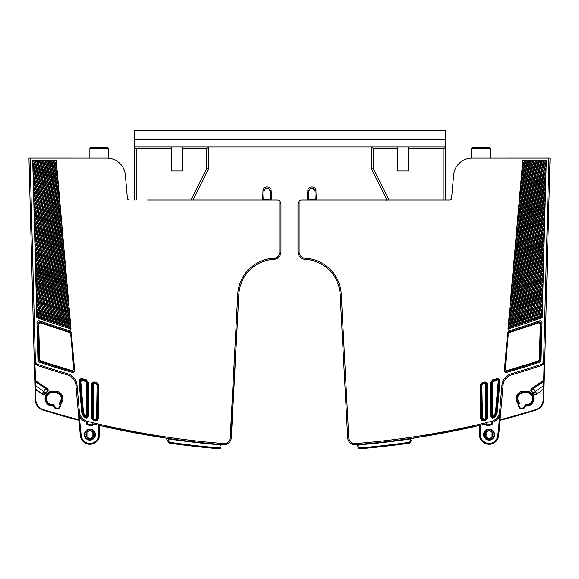 <?xml version="1.0" encoding="UTF-8"?>
<svg xmlns="http://www.w3.org/2000/svg" width="579" height="579" viewBox="0 0 579 579"><rect width="100%" height="100%" fill="white"/><g stroke="black" fill="none" stroke-linecap="round" stroke-linejoin="round"><path stroke-width="0.87" d="M443.832 199.987L443.832 148.745L445.685 146.892L408.622 146.892L408.622 170.979L397.505 170.979L397.505 146.892L371.559 146.892L373.412 148.745L373.412 168.692L371.559 169.126L371.559 146.892L182.537 146.892L182.537 170.979L171.413 170.979L171.413 148.745L136.203 148.745L136.203 199.987M371.559 148.745L371.761 169.082M386.989 199.987L371.559 169.126M397.505 148.745L373.412 148.745M443.832 148.745L408.622 148.745M445.685 139.474L445.685 130.21L134.35 130.21L134.35 139.474L445.685 139.474L445.685 199.987M134.35 199.987L134.35 146.892L136.203 148.745M206.623 148.745L208.476 146.892L208.476 169.126L206.623 168.692L206.623 148.745L182.537 148.745M171.413 148.745L171.413 146.892L134.35 146.892L134.35 139.474M208.281 169.082L193.053 199.987M408.622 146.892L397.505 146.892M182.537 146.892L171.413 146.892M89.875 158.103L89.875 148.333L108.411 148.333L108.411 158.161M108.411 148.333L107.708 147.631L90.577 147.631L107.708 147.631M89.875 148.333L90.577 147.631M471.632 158.11L471.632 148.333L490.16 148.333L490.16 158.103L544.115 158.103L472.109 158.103L548.935 158.096L543.638 360.522A4.451 4.451 -90 0 1 540.598 364.625A788.337 788.337 -90 0 1 511.38 373.773A13.158 13.158 90.1 0 0 501.957 385.252L499.634 411.749A10.936 10.936 -90 0 1 491.39 421.403A829.106 829.106 -89.9 0 1 355.557 443.536A6.304 6.304 -90 0 1 348.768 437.586L341.263 294.349A38.178 38.178 90 0 0 305.104 258.227A6.304 6.304 -90 0 1 299.133 251.93L299.133 201.043L298.019 203.692L299.133 201.043A3.706 3.706 -90 0 1 301.724 199.987L449.76 199.987A1.853 1.853 90 0 0 451.613 198.293L453.646 175.017A18.535 18.535 -90 0 1 461.101 161.729A18.535 18.535 -90 0 1 461.21 161.642A18.535 18.535 90 0 0 453.646 175.017A18.535 18.535 -90 0 1 472.109 158.103C468.375 158.103 464.951 159.138 461.839 161.208L461.21 161.642L461.839 161.208C464.951 159.138 468.375 158.103 472.109 158.103M490.16 148.333L489.458 147.631L472.334 147.631L489.458 147.631M471.632 148.333L472.334 147.631M193.357 199.987L193.914 199.987L193.357 199.987M230.044 441.459L230.095 441.386A7.411 7.411 -90 0 0 230.978 439.577L238.852 294.407L237.737 294.349A38.178 38.178 -90 0 1 273.896 258.227A6.304 6.304 89.9 0 0 279.867 251.93L279.867 201.043A3.706 3.706 90 0 0 277.276 199.987L147.551 199.987M117.161 161.208C114.049 159.138 110.625 158.103 106.891 158.103L106.891 158.103A18.535 18.535 90 0 1 125.353 175.017L127.387 198.293A1.853 1.853 -90 0 0 129.24 199.987A1.853 1.853 -90 0 1 127.387 198.293L125.353 175.017A18.535 18.535 90 0 0 117.899 161.729A18.535 18.535 90 0 0 117.79 161.642L117.161 161.208L117.79 161.642M237.737 294.349L230.232 437.586A6.304 6.304 89.9 0 1 223.443 443.536A829.106 829.106 88.5 0 1 87.61 421.403A10.936 10.936 90.1 0 1 79.366 411.749L77.043 385.252A13.158 13.158 -89.8 0 0 67.62 373.773A788.337 788.337 102.6 0 1 38.395 364.625A4.451 4.451 90 0 1 35.362 360.522L30.065 158.096L106.883 158.103L34.885 158.103M221.055 446.85L220.751 447.965L219.586 448.79A834.657 834.657 90 0 1 169.444 443.109L219.586 448.79L219.658 447.929L220.751 447.965L220.512 448.421M279.867 251.93L280.981 251.93L280.981 203.692L279.867 201.043L280.981 203.692L280.981 251.93C280.649 256.309 278.311 258.777 273.954 259.334L279.179 256.779A7.411 7.411 -90 0 0 280.374 254.876L280.981 251.93A7.411 7.411 89.9 0 1 273.954 259.334A37.063 37.063 -90 0 0 238.852 294.407A37.063 37.063 90 0 1 240.039 286.829L242.398 280.41A37.063 37.063 90 0 1 259.949 262.873L266.369 260.521A37.063 37.063 90 0 1 273.954 259.334L273.896 258.227M228.401 443.174L227.243 443.89L228.401 443.174A7.411 7.411 -90 0 0 229.212 442.465M225.318 444.542L223.378 444.643L225.318 444.542A7.411 7.411 -90 0 0 227.243 443.89M100.826 425.731L165.956 438.115M222.047 444.542L220.483 444.846L219.658 447.929A833.796 833.796 -90 0 1 169.567 442.255L169.444 443.109A1.115 1.115 100.7 0 1 168.641 442.566L169.567 442.255L167.628 438.368M230.232 437.586L231.339 437.644L238.852 294.407L231.339 437.644A7.411 7.411 89.9 0 1 223.356 444.643A830.221 830.221 88.5 0 1 92.502 423.756L91.591 425.058A831.705 831.705 88.5 0 1 87.899 424.154L87.335 422.482A12.043 12.043 90.1 0 1 78.252 411.843L78.947 419.768A829.664 829.664 90 0 1 43.273 409.606A10.56 10.56 90 0 1 35.833 399.785L35.572 389.631L35.015 389.645L34.906 385.701L34.805 381.641L34.906 385.701L35.464 385.686L35.362 381.626L34.805 381.641L34.972 387.923M99.096 437.572A9.633 9.633 -91 0 0 99.559 434.786L99.718 425.471L99.559 434.786A9.633 9.633 88.8 0 1 90.259 444.252A9.633 9.633 88.8 0 1 80.322 435.459L81.183 435.386L79.272 415.736M65.369 416.677L77.376 419.934M38.402 407.24L36.781 405.097M40.617 409.013L43.107 410.135A11.117 11.117 90 0 1 35.276 399.807L35.695 402.535L35.283 399.828M57.307 408.998L59.76 407.855L60.65 405.401L59.413 403.751L60.093 405.199L59.203 407.652L57.509 408.441L55.056 407.551L57.509 408.441L57.307 408.998L54.853 408.108L54.093 406.487L52.486 406.053L53.492 406.053A0.738 0.738 -90 0 1 54.158 406.487L54.093 406.487M61.309 399.568L61.121 396.912M52.428 392.714L50.742 392.975M47.102 396.152L46.646 397.628M46.552 398.649L46.646 399.662M47.102 401.131L47.883 402.383M49.027 403.462L50.742 404.308M53.861 404.996L53.196 404.576L53.044 405.43L53.861 404.996L55.056 407.551L53.861 404.996L52.486 404.576C44.865 404.938 44.786 392.403 52.486 392.714L55.454 392.714C61.331 394.292 62.706 397.686 59.572 402.904L59.413 403.751L60.288 403.404L60.563 404.012A7.411 7.411 -90 0 0 55.454 391.23L52.486 391.23A7.411 7.411 -90 0 0 45.075 398.641A7.411 7.411 -90 0 0 52.486 406.053L52.486 405.43C44.916 405.857 43.179 393.858 50.568 392.128A6.789 6.789 90 0 1 52.486 391.853L52.486 392.714M91.069 438.144L92.141 437.586L91.069 438.144M92.879 436.856L92.879 432.383L92.879 436.856M92.141 431.652L91.069 431.094L92.141 431.652M88.768 431.094L87.704 431.652L88.768 431.094A3.706 3.706 90 0 1 89.919 430.914A3.706 3.706 -90 0 0 86.394 435.763A3.706 3.706 -90 0 0 93.624 434.619A3.706 3.706 -90 0 0 89.919 430.914M86.966 432.383L86.966 436.848L86.966 432.383A3.706 3.706 90 0 1 87.704 431.652M87.704 437.586L88.768 438.144L87.704 437.586A3.706 3.706 90 0 1 86.966 436.848M29.507 158.103L28.95 158.103L29.507 158.103M30.065 158.096L28.95 158.103L34.313 362.975L34.87 362.961L35.666 380.902A0.557 0.543 -1.5 0 0 34.798 381.366L34.805 381.641A0.557 0.543 -1.5 0 1 35.674 381.177L35.362 381.626L47.948 390.123L45.929 393.011C45.777 393.981 44.496 394.234 42.086 393.778L35.254 388.994L35.464 385.686L43.693 391.447L41.891 394.053C43.497 394.994 44.938 394.712 46.204 393.206L48.231 390.318L47.956 389.059L34.769 380.229L34.313 362.975L34.805 381.641M39.206 362.157L37.953 360.478L36.962 322.59C37.165 321.15 37.975 320.556 39.401 320.817A746.642 746.642 -161.8 0 0 70.001 330.906L71.318 332.556L74.633 370.444C74.51 371.928 73.736 372.586 72.288 372.42A785.783 785.783 -162.8 0 1 39.206 362.157L40.154 361.455L38.909 359.769L39.64 359.754L38.699 323.951L40.4 322.206L39.401 320.817M39.553 318.653L36.832 317.683A746.555 746.555 -90 0 0 70.146 328.727A746.555 746.555 -90 0 0 71.007 328.995L56.25 160.325L49.063 160.325M39.372 318.588L36.839 317.683L36.795 316.062L70.862 327.345L71.007 328.995M50.026 160.325L56.438 162.46L56.525 163.444L46.248 160.325L56.25 160.325L57.335 172.73L32.822 164.27L32.786 162.981L36.803 316.387M32.793 163.3L57.249 171.739L57.191 171.08L32.786 162.981L32.721 160.325L44.38 160.325M82.392 378.789C80.271 378.521 79.157 379.448 79.048 381.59L81.668 411.546A8.62 8.62 -87.2 0 0 84.947 417.582C86.821 418.537 87.95 417.987 88.348 415.925L88.348 382.422L86.365 379.853A789.177 789.177 93.4 0 1 82.399 378.789L82.182 379.571C80.734 379.419 79.96 380.07 79.859 381.518L79.048 381.59M96.831 382.545A789.177 789.177 91.8 0 1 94.811 382.039C92.835 381.778 91.735 382.639 91.496 384.615L91.496 417.893L93.53 420.477A826.79 826.79 -89.8 0 0 94.985 420.824C96.917 421.063 98.017 420.216 98.271 418.284L98.843 385.173L96.831 382.545L96.635 383.334A789.98 789.98 91.8 0 1 94.609 382.82L94.811 382.039M38.409 313.579L36.738 312.978L36.615 309.15M38.113 309.765L36.615 309.229L36.513 305.408M38.011 306.023L36.52 305.488L36.463 303.309M29.138 165.319L32.735 302.651L29.138 165.319M35.001 389.139L35.276 399.807L34.986 388.596L35.572 389.631L41.891 394.053M33.09 316.264L33.01 313.044M33.032 314.086L33.075 315.577M34.993 388.842L34.972 388.039M77.043 385.252L75.936 385.353A12.043 12.043 -89.8 0 0 67.309 374.837A789.452 789.452 102.6 0 1 38.048 365.682A5.558 5.558 90 0 1 34.248 360.551L35.362 360.522M75.936 385.353L78.252 411.843L79.366 411.749M87.61 421.403L87.335 422.482L86.597 422.272L86.597 423.43L87.335 423.43A0.738 0.738 -90 0 0 87.378 423.676M87.494 423.886A0.738 0.738 -90 0 0 87.899 424.154L87.719 424.87A832.443 832.443 -90 0 0 91.41 425.775A1.484 1.484 -90 0 0 93.248 424.335L92.502 424.335L92.502 423.756L93.248 424.335M91.41 425.775L91.591 425.058A0.738 0.738 -90 0 0 91.728 425.08M166.868 438.252L166.325 438.173M167.353 440.337L166.216 438.368L167.57 438.795A830.648 830.648 90 0 0 220.483 444.846L221.164 444.469M220.092 448.711L219.586 448.79A1.115 1.115 89.7 0 0 220.751 447.965L221.033 446.916M168.641 442.566L166.216 438.368A0.557 0.557 -90 0 0 165.818 438.1M266.369 260.521L259.949 262.873M242.398 280.41L240.039 286.829M222.141 444.549A0.557 0.557 -90 0 0 221.562 444.961M280.981 251.93L280.981 209.251M276.856 258.574A7.411 7.411 -90 0 0 278.702 257.279M95.926 383.45L94.616 383.45M80.322 435.459L78.997 420.354A830.221 830.221 90 0 1 43.107 410.135L53.434 413.254M36.788 405.119L38.388 407.225M60.65 405.401L60.563 404.012M78.824 414.593L78.65 414.028M79.048 415.208L78.874 414.738M60.397 404.866L60.52 404.055M60.354 404.909L59.702 403.802A0.738 0.738 99.8 0 1 59.84 402.97L60.288 403.404C63.704 397.447 62.098 393.597 55.454 391.853L55.454 391.23M52.486 404.576L52.486 405.43L53.492 406.053M54.158 406.487L53.717 405.235A0.738 0.738 32.5 0 0 53.044 404.808L52.486 404.808C44.54 405.191 44.518 392.092 52.486 392.468L55.454 392.468C61.497 394.06 62.959 397.556 59.84 402.97L59.572 402.904M40.175 321.895L40.4 322.206C38.996 321.967 38.185 322.561 37.968 323.972L38.699 323.951M36.499 304.844L36.477 303.866L36.506 305.162L69.864 315.924L70.008 317.574L36.542 306.457L36.506 305.162L36.557 307.051M36.6 308.585L36.571 307.608L36.607 308.904L70.197 319.731L70.529 323.538L36.694 312.32L36.672 311.35L36.694 312.32M57.249 171.739L70.341 321.388L36.643 310.199L36.615 309.229L36.658 310.793M43.715 319.145L36.839 316.72M40.4 322.206A747.598 747.598 17.9 0 0 70.088 331.948L71.405 333.569L70.667 333.634L73.808 369.496L72.397 370.683L72.288 372.42M40.161 322.894L69.878 332.65L70.001 330.906M71.318 332.556L74.546 369.431L73.808 369.496M72.397 370.683A784.075 784.075 -162.7 0 1 40.385 360.76L40.154 361.455A784.806 784.806 -162.7 0 0 72.201 371.385C73.671 371.53 74.452 370.878 74.546 369.431L74.633 370.444L74.546 369.431M36.643 310.199L36.672 311.35L70.443 322.554L70.92 328.011L36.81 316.713M70.529 323.538L70.674 325.195L36.738 313.941M70.862 327.345L70.776 326.361L36.767 315.092M36.716 312.971L70.587 324.197M36.615 309.229L70.254 320.39M69.921 316.583L36.506 305.162M36.542 306.457L36.571 307.608L70.11 318.747L70.197 319.731M32.822 164.27L32.851 165.42L57.437 173.903L57.524 174.894L32.873 166.397L32.945 169.162L57.77 177.717L57.857 178.708L32.974 170.139L33.046 172.904L58.103 181.531L58.247 183.181L33.083 174.207L33.141 176.646L58.436 185.352L58.58 186.995L33.177 177.948L33.242 180.387L58.769 189.167L58.913 190.809L33.278 181.69L33.336 184.129L59.109 192.981L59.253 194.624L33.372 185.432L33.437 187.871L59.442 196.795L59.586 198.438L33.473 189.174L33.539 191.613L59.775 200.602L59.919 202.252L33.568 192.916L33.633 195.355L60.107 204.416L60.252 206.066L33.669 196.657L33.734 199.096L60.44 208.23L60.585 209.88L33.763 200.399L33.828 202.845L60.773 212.044L60.918 213.694L33.864 204.141L33.929 206.587L61.106 215.858L61.251 217.509L33.958 207.883L34.023 210.329L61.439 219.673L61.584 221.323L34.06 211.624L34.125 214.071L61.772 223.487L61.859 224.471L34.147 215.041L34.219 217.813L62.105 227.294L62.25 228.944L34.255 219.108L34.32 221.554L62.438 231.108L62.59 232.758L34.356 222.85L34.414 225.296L62.778 234.922L62.865 235.906L34.443 226.266L34.516 229.038L63.111 238.736L63.198 239.72L34.537 230.008L34.61 232.78L63.444 242.543L63.589 244.193L34.646 234.075L34.711 236.522L63.777 246.357L63.864 247.342L34.74 237.491L34.812 240.263L64.11 250.171L64.255 251.814L34.841 241.559L34.906 244.005L64.443 253.978L64.587 255.629L34.943 245.301L35.008 247.747L64.776 257.793L64.92 259.435L35.037 249.042L35.102 251.489L65.109 261.599L65.195 262.591L35.131 252.458L35.203 255.23L65.441 265.414L65.586 267.064L35.232 256.526L35.297 258.972L65.774 269.221L65.919 270.871L35.333 260.268L35.399 262.714L66.107 273.035L66.194 274.019L35.42 263.684L35.493 266.449L66.44 276.842L66.527 277.833L35.522 267.426L35.594 270.19L66.773 280.656L66.86 281.64L35.616 271.167L35.688 273.932L67.106 284.463L67.193 285.454L35.717 274.909L35.789 277.674L67.439 288.277L67.591 289.92L35.826 278.977L35.884 281.416L67.779 292.084L67.866 293.068L35.912 282.393L35.985 285.158L68.112 295.891L68.199 296.882L36.014 286.135L36.086 288.899L68.445 299.705L68.59 301.348L36.115 290.202L36.18 292.641L68.778 303.512L68.923 305.155L36.216 293.937L36.282 296.383L69.111 307.319L69.256 308.969L36.311 297.678L36.376 300.125L69.444 311.126L69.531 312.117L36.405 301.102L36.477 303.866L69.777 314.94L69.864 315.924M36.376 300.125L36.419 301.746L69.589 312.776L69.675 313.767L36.448 302.716M69.531 312.117L69.589 312.776M69.256 308.969L69.342 309.96L36.347 298.974M69.198 308.31L36.303 297.36L36.282 296.383M68.923 305.155L69.01 306.153L36.245 295.239M68.865 304.496L36.209 293.618L36.18 292.641M68.59 301.348L68.677 302.339L36.151 291.498M68.532 300.689L36.108 289.876L36.086 288.899M35.985 285.158L36.028 286.779L68.257 297.541L68.344 298.532L36.05 287.756M68.199 296.882L68.257 297.541M35.884 281.416L35.927 283.037L67.924 293.734L68.004 294.725L35.956 284.014M67.866 293.068L67.924 293.734M67.591 289.92L67.671 290.911L35.855 280.272M67.533 289.261L35.811 278.651L35.789 277.674M35.688 273.932L35.732 275.553L67.251 286.113L67.338 287.104L35.76 276.53M67.193 285.454L67.251 286.113M35.594 270.19L35.637 271.812L66.918 282.299L67.005 283.297L35.659 272.789M66.86 281.64L66.918 282.299M35.493 266.449L35.536 268.07L66.585 278.492L66.672 279.483L35.565 269.047M66.527 277.833L66.585 278.492M35.399 262.714L35.442 264.328L66.252 274.685L66.339 275.676L35.464 265.305M66.194 274.019L66.252 274.685M65.919 270.871L66.006 271.862L35.37 261.563M65.861 270.212L35.326 259.942L35.297 258.972M65.586 267.064L65.673 268.055L35.268 257.821M65.528 266.398L35.225 256.2L35.203 255.23M35.102 251.489L35.145 253.103L65.253 263.25L65.34 264.241L35.174 254.08M65.195 262.591L65.253 263.25M64.92 259.435L65.007 260.434L35.073 250.338M64.862 258.777L35.029 248.717L35.008 247.747M64.53 254.97L34.935 244.975L34.906 244.005M64.587 255.629L64.674 256.62L34.972 246.596M64.197 251.156L34.834 241.233L34.812 240.263M64.255 251.814L64.341 252.813L34.878 242.854M34.711 236.522L34.754 238.143L63.922 248.007L64.008 248.999L34.776 239.113M63.864 247.342L63.922 248.007M63.531 243.535L34.639 233.75L34.61 232.78M63.589 244.193L63.676 245.185L34.682 235.371M34.516 229.038L34.559 230.659L63.256 240.379L63.343 241.378L34.581 231.629M63.198 239.72L63.256 240.379M34.414 225.296L34.458 226.917L62.923 236.572L63.01 237.564L34.487 227.887M62.865 235.906L62.923 236.572M62.59 232.758L62.67 233.75L34.385 224.145M62.532 232.099L34.342 222.524L34.32 221.554M62.192 228.285L34.248 218.782L34.219 217.813M62.25 228.944L62.337 229.935L34.291 220.404M34.125 214.071L34.168 215.692L61.917 225.13L62.004 226.128L34.19 216.662M61.859 224.471L61.917 225.13M61.526 220.657L34.052 211.299L34.023 210.329M61.584 221.323L61.671 222.314L34.096 212.92M61.193 216.85L33.951 207.557L33.929 206.587M61.251 217.509L61.338 218.5L33.995 209.178M60.86 213.036L33.857 203.815L33.828 202.845M60.918 213.694L61.005 214.686L33.9 205.436M60.585 209.88L60.672 210.872L33.799 201.695M60.527 209.222L33.756 200.073L33.734 199.096M60.252 206.066L60.339 207.065L33.698 197.953M60.194 205.407L33.662 196.332L33.633 195.355M59.919 202.252L60.006 203.251L33.604 194.211M59.861 201.593L33.56 192.59L33.539 191.613M59.586 198.438L59.673 199.437L33.502 190.469M59.528 197.779L33.466 188.848L33.437 187.871M59.196 193.965L33.365 185.106L33.336 184.129M59.253 194.624L59.34 195.622L33.408 186.727M58.913 190.809L59 191.808L33.307 182.986M58.863 190.151L33.264 181.365L33.242 180.387M58.522 186.337L33.169 177.623L33.141 176.646M58.58 186.995L58.667 187.994L33.213 179.244M58.19 182.523L33.068 173.881L33.046 172.904M58.247 183.181L58.334 184.18L33.112 175.502M32.945 169.162L32.989 170.783L57.914 179.367L58.001 180.366L33.017 171.76M57.857 178.708L57.914 179.367M32.851 165.42L32.894 167.042L57.582 175.553L57.668 176.552L32.916 168.011M57.524 174.894L57.582 175.553M32.735 161.165L32.779 162.656M35.695 160.325L56.858 167.266L57.003 168.916L32.721 160.528M34.805 160.325L56.916 167.924M57.104 170.088L32.75 161.679M43.454 160.325L38.395 160.325M48.122 160.325L45.314 160.325L56.583 164.11L56.67 165.102L42.535 160.325M56.771 166.274L39.292 160.325M56.525 163.444L56.583 164.11M84.947 417.582L85.2 416.511A7.628 7.628 90 0 1 82.652 411.459L80.054 381.756A1.853 1.846 140.1 0 1 82.384 379.81L80.792 381.691L79.859 381.518L82.479 411.474A7.809 7.809 -87.2 0 0 85.439 416.945C86.56 417.466 87.263 417.126 87.538 415.925L88.348 415.925M83.419 379.904A789.98 789.98 93.4 0 1 82.182 379.571L82.384 379.81A790.161 790.161 -165 0 0 83.369 380.077A790.161 790.161 -165 0 0 85.981 380.772L85.793 381.489L86.618 382.56L87.357 382.56L86.162 380.635A789.98 789.98 93.4 0 1 83.419 379.904M88.348 382.422L87.538 382.422L86.162 380.635L86.365 379.853M85.692 415.961L86.618 415.541L87.538 415.925L87.538 382.422L87.357 415.541C87.053 416.771 86.329 417.097 85.2 416.511L85.692 415.961A6.89 6.89 90 0 1 83.39 411.394L80.792 381.691M82.189 380.526L85.793 381.489M91.496 384.615L92.307 384.615C92.502 383.284 93.27 382.683 94.609 382.82L94.609 383.768L92.488 384.847C92.676 383.508 93.443 382.907 94.79 383.052A790.161 790.161 -90 0 0 96.454 383.472L96.273 384.188L97.113 385.288L96.541 418.031L97.286 418.045L94.999 419.811L96.541 418.031M98.843 385.173L98.039 385.158L96.635 383.334L97.858 385.296L97.113 385.288M94.985 420.824L95.173 420.043C96.49 420.166 97.25 419.58 97.46 418.277L98.039 385.158L97.286 418.045L98.271 418.284M91.496 417.893L92.307 417.893L93.718 419.688L93.53 420.477M93.718 419.688A825.987 825.987 -89.8 0 0 94.811 419.956A825.987 825.987 -89.8 0 0 95.173 420.043L94.999 419.811A825.806 825.806 90 0 1 94.855 419.782A825.806 825.806 90 0 1 93.899 419.551L94.073 418.827L93.226 417.749L92.488 417.749L93.718 419.688M92.307 384.615L92.307 417.893L92.307 384.615M89.919 438.325A3.706 3.706 90 0 1 88.768 438.144M263.749 199.256L264.118 190.752C266.094 187.082 268.07 187.082 270.046 190.752L270.415 199.256L271.529 199.277L271.153 190.723L271.529 199.277L271.153 190.723L271.529 199.277L270.415 199.256L270.415 199.987L270.415 199.256L271.529 199.277L262.634 199.277L263.749 199.256L262.634 199.277L263.749 199.256L263.749 199.987L261.896 199.987A0.738 0.738 -90 0 0 262.634 199.277L263.011 190.723C262.967 185.685 271.196 185.685 271.153 190.723L271.059 190.013L271.153 190.723C271.196 185.685 262.967 185.685 263.011 190.723L263.105 190.013M264.118 190.752L263.011 190.723C262.967 185.685 271.196 185.685 271.153 190.723L271.529 199.277A0.738 0.738 -90 0 0 272.268 199.987L272.268 199.987M387.127 200.182L385.426 199.987M385.643 199.987L385.086 199.987L385.643 199.987M431.449 199.987L449.76 199.987A1.853 1.853 90 0 0 451.613 198.293L453.646 175.017L451.613 198.293M411.372 438.368L409.433 442.255L410.359 442.566L409.556 443.109A834.657 834.657 -90 0 1 359.414 448.79A1.115 1.115 -90 0 1 358.249 447.965L359.342 447.929L358.517 444.846L356.859 444.549A0.557 0.557 -90 0 1 357.438 444.961L358.249 447.965L359.414 448.79L409.556 443.109L410.359 442.566A1.115 1.115 -90.6 0 1 409.556 443.109L411.749 440.163M413.037 438.122L413.182 438.1A0.557 0.557 90 0 0 412.784 438.368L479.282 425.471L479.441 434.786L479.282 425.471A830.221 830.221 89.9 0 1 479.18 425.493M543.305 402.543L544.014 388.596L543.985 389.645L543.428 389.631L543.167 399.785A10.56 10.56 -90 0 1 535.727 409.606A829.664 829.664 -90 0 1 500.053 419.768L500.748 411.843A12.043 12.043 -90 0 1 491.665 422.482L492.403 422.272L492.403 423.43A1.484 1.484 90 0 1 491.281 424.87A832.443 832.443 90 0 1 487.59 425.775A1.484 1.484 90 0 1 485.752 424.335L486.498 423.756A830.221 830.221 -89.9 0 1 355.644 444.643A7.411 7.411 -90 0 1 347.661 437.644L340.148 294.407A37.063 37.063 90 0 0 305.046 259.334A7.411 7.411 -90 0 1 298.019 251.93L298.019 216.626L298.019 251.93C298.351 256.309 300.689 258.777 305.046 259.334C300.689 258.777 298.351 256.309 298.019 251.93L298.019 203.692L298.019 251.93L299.133 251.93M305.104 258.227L305.046 259.334A37.063 37.063 -90 0 1 312.631 260.521L319.051 262.873A37.063 37.063 -90 0 1 336.602 280.41L338.961 286.829A37.063 37.063 -90 0 1 340.148 294.407L347.661 437.644L340.148 294.407L347.661 437.644L348.768 437.586M349.492 442.153L349.788 442.465A7.411 7.411 90 0 0 350.599 443.174L351.757 443.89A7.411 7.411 90 0 0 353.682 444.542L355.622 444.643M412.784 438.368L411.43 438.795A830.648 830.648 -90 0 1 358.517 444.846L358.481 444.419L356.859 444.549L357.438 444.961L358.249 447.965A1.115 1.115 90 0 0 358.249 447.972L357.96 446.908M412.668 438.173L412.168 438.245M491.39 421.403L491.665 423.43L491.101 424.154A831.705 831.705 -89.9 0 1 487.409 425.058L486.498 423.756L486.498 424.335L485.752 424.335M491.622 423.676A0.738 0.738 90 0 0 491.665 423.43L492.403 423.43M500.126 414.738L499.952 415.208M499.728 415.736L497.817 435.386A8.772 8.772 -90 0 1 487.865 443.304A8.772 8.772 -90 0 1 480.309 434.771L480.143 425.268M500.35 414.028L500.176 414.593M492.403 422.272A12.043 12.043 90 0 0 499.496 416.229M500.053 419.768L498.678 435.459A9.633 9.633 -90 0 1 479.904 437.572A9.633 9.633 -90 0 1 479.441 434.786A9.633 9.633 89.9 0 0 488.741 444.252A9.633 9.633 89.9 0 0 498.678 435.459L498.338 435.43A9.3 9.3 -90 0 1 480.23 437.471A9.3 9.3 -90 0 1 479.781 434.778L479.622 425.391M526.145 413.088L535.893 410.135A830.221 830.221 -90 0 1 500.003 420.354L512.936 416.873M543.999 389.131L543.724 399.807A11.117 11.117 -90 0 1 535.893 410.135L538.39 409.006M540.598 407.24L542.219 405.097M544.094 385.701L544.202 381.366A0.557 0.543 1.5 0 0 543.334 380.902L543.681 380.215L531.044 389.059L530.769 390.318L543.638 381.626L543.326 381.177A0.557 0.543 1.5 0 1 544.195 381.641L543.638 381.626L543.536 385.686L544.094 385.701L544.195 381.633L544.065 386.801L544.752 360.551A5.558 5.558 -90 0 1 540.952 365.682A789.452 789.452 -90 0 1 511.691 374.837A12.043 12.043 90.1 0 0 503.064 385.353L500.748 411.843L499.634 411.749M525.139 404.996L525.804 404.576L525.283 405.235A0.738 0.738 -32.5 0 1 525.956 404.808L526.514 406.053L525.58 406.053L526.514 406.053A7.411 7.411 90 0 0 533.925 398.641A7.411 7.411 90 0 0 526.514 391.23L523.546 391.23A7.411 7.411 90 0 0 518.437 404.012L518.35 405.401L519.24 407.855L521.693 408.998L521.491 408.441L523.944 407.551L525.139 404.996L523.944 407.551L521.491 408.441L519.797 407.652L518.907 405.199L519.428 402.904C516.294 397.686 517.669 394.292 523.546 392.714L519.819 394.031M526.514 392.714L523.546 392.468C517.503 394.06 516.041 397.556 519.16 402.97L518.712 403.404L519.587 403.751L519.16 402.97A0.738 0.738 -99.8 0 1 519.298 403.802L518.646 404.909L518.712 403.404C515.288 397.447 516.902 393.597 523.546 391.853L523.546 392.468L526.514 392.468C534.482 392.092 534.46 405.191 526.514 404.808L526.514 404.576C534.214 404.887 534.135 392.345 526.514 392.714L526.514 391.853L523.546 391.853L523.546 391.23M526.514 391.23L526.514 391.853A6.789 6.789 90 0 1 528.432 392.128C535.821 393.858 534.084 405.857 526.514 405.43L526.514 404.808L525.804 404.576L526.514 404.576M487.931 438.144L486.859 437.586L487.931 438.144M486.121 436.856L486.121 432.383L486.121 436.856M486.859 431.652L487.931 431.094L486.859 431.652M490.232 431.094L491.296 431.652L490.232 431.094A3.706 3.706 -90 0 0 489.081 430.914A3.706 3.706 90 0 0 485.376 434.619A3.706 3.706 90 0 0 492.606 435.763A3.706 3.706 90 0 0 489.081 430.914M492.034 432.383L492.034 436.848L492.034 432.383A3.706 3.706 -90 0 0 491.296 431.652M491.296 437.586L490.232 438.144L491.296 437.586A3.706 3.706 -90 0 0 492.034 436.848M461.101 161.729A18.535 18.535 90 0 0 453.646 175.017M546.735 284.6L550.05 158.103L490.16 158.103M301.724 199.987A3.706 3.706 90 0 0 299.133 201.043M530.878 160.325L522.75 160.325L507.993 328.995A746.555 746.555 90 0 0 508.854 328.727A746.555 746.555 90 0 0 542.168 317.683A746.555 746.555 -90 0 1 539.628 318.588L542.176 317.292M542.197 316.257L546.279 160.325L534.627 160.325M542.385 309.15L542.299 312.646L508.471 323.538L508.413 324.197L542.284 312.971L542.328 311.35L542.306 312.32M542.487 305.408L542.393 308.904L508.803 319.731L508.746 320.39L542.385 309.229L542.429 307.608L542.4 308.585M546.258 161.194L546.25 161.679L521.896 170.088L521.751 171.739L546.207 163.3L546.221 162.656L521.809 171.08L521.563 173.903L546.149 165.42L546.127 166.397L521.476 174.894L521.23 177.717L546.055 169.162L546.026 170.139L521.143 178.708L520.999 180.366L545.983 171.753L545.954 172.904L520.897 181.538L520.753 183.181L545.91 174.525L545.932 173.881L520.811 182.523L520.666 184.18L545.888 175.502L545.859 176.646L520.564 185.352L520.42 186.995L545.816 178.267L545.831 177.623L520.478 186.337L520.333 187.994L545.787 179.244L545.758 180.387L520.231 189.167L520.08 190.809L545.715 182.009L545.736 181.365L520.137 190.151L520 191.808L545.693 182.986L545.657 184.129L519.891 192.981L519.747 194.624L545.621 185.75L545.635 185.106L519.804 193.965L519.66 195.622L545.592 186.727L545.563 187.871L519.558 196.795L519.414 198.438L545.519 189.492L545.534 188.848L519.472 197.779L519.327 199.437L545.498 190.469L545.461 191.62L519.225 200.609L519.081 202.252L545.425 193.234L545.44 192.59L519.139 201.593L518.994 203.251L545.396 194.211L545.367 195.362L518.893 204.416L518.748 206.066L545.324 196.976L545.338 196.332L518.806 205.407L518.661 207.058L545.302 197.953L545.266 199.104L518.56 208.23L518.415 209.88L545.23 200.718L545.244 200.073L518.473 209.222L518.328 210.872L545.201 201.695L545.172 202.845L518.227 212.044L518.082 213.694L545.129 204.459L545.143 203.815L518.14 213.036L517.995 214.686L545.1 205.436L545.071 206.587L517.894 215.858L517.749 217.509L545.027 208.201L545.049 207.557L517.807 216.85L517.662 218.5L545.005 209.178L544.977 210.329L517.561 219.673L517.416 221.323L544.933 211.95L544.948 211.299L517.474 220.657L517.228 223.487L544.875 214.071L544.853 215.041L517.141 224.471L516.996 226.128L544.81 216.662L544.781 217.813L516.895 227.301L516.75 228.944L544.738 219.434L544.752 218.782L516.808 228.285L516.663 229.935L544.709 220.404L544.68 221.554L516.555 231.108L516.41 232.758L544.636 223.176L544.658 222.524L516.468 232.099L516.222 234.922L544.586 225.296L544.557 226.266L516.135 235.906L515.889 238.736L544.484 229.038L544.463 230.008L515.802 239.72L515.657 241.378L544.419 231.629L544.39 232.78L515.556 242.543L515.411 244.193L544.347 234.401L544.361 233.75L515.469 243.535L515.223 246.357L544.289 236.522L544.26 237.491L515.136 247.342L514.992 248.999L544.224 239.113L544.188 240.263L514.89 250.171L514.745 251.814L544.151 241.884L544.166 241.233L514.803 251.156L514.659 252.813L544.122 242.854L544.094 244.005L514.557 253.978L514.413 255.629L544.05 245.626L544.065 244.975L514.47 254.97L514.326 256.62L544.028 246.596L543.992 247.747L514.224 257.793L514.08 259.435L543.956 249.361L543.971 248.717L514.138 258.777L513.891 261.599L543.898 251.489L543.869 252.458L513.805 262.591L513.66 264.241L543.826 254.08L543.797 255.23L513.559 265.414L513.414 267.064L543.753 256.844L543.775 256.2L513.472 266.398L513.327 268.055L543.732 257.821L543.703 258.972L513.226 269.228L513.081 270.871L543.659 260.586L543.674 259.942L513.139 270.212L512.893 273.035L543.601 262.714L543.58 263.684L512.806 274.019L512.56 276.842L543.507 266.456L543.478 267.426L512.473 277.833L512.227 280.656L543.406 270.198L543.384 271.167L512.14 281.64L511.894 284.463L543.312 273.939L543.283 274.909L511.8 285.454L511.662 287.104L543.24 276.53L543.211 277.674L511.554 288.277L511.409 289.92L543.167 279.295L543.189 278.651L511.467 289.261L511.221 292.084L543.116 281.416L543.088 282.393L511.134 293.068L510.888 295.891L543.015 285.158L542.986 286.135L510.801 296.882L510.656 298.532L542.95 287.756L542.914 288.899L510.555 299.705L510.41 301.348L542.878 290.52L542.892 289.876L510.468 300.689L510.323 302.339L542.849 291.498L542.82 292.641L510.222 303.512L510.077 305.155L542.776 294.262L542.791 293.618L510.135 304.496L509.99 306.153L542.755 295.232L542.718 296.383L509.889 307.319L509.744 308.969L542.682 298.004L542.697 297.36L509.802 308.31L509.556 311.133L542.624 300.125L542.595 301.102L509.469 312.117L509.325 313.767L542.559 302.651L542.494 305.162L509.136 315.924L509.079 316.583L542.48 305.488L542.523 303.866L542.501 304.844M508.999 330.942L508.101 327.736M539.606 320.817A746.642 746.642 161.8 0 1 508.999 330.906L507.682 332.556L504.367 370.444C504.49 371.935 505.272 372.601 506.712 372.42A785.783 785.783 162.8 0 0 539.794 362.157L541.047 360.478L542.038 322.59C541.864 321.15 541.054 320.563 539.599 320.817L538.6 322.206A747.598 747.598 -17.9 0 1 532.948 324.168M542.205 316.062L508.138 327.345L508.08 328.011L542.19 316.713L542.168 317.683L542.197 316.387M490.652 415.925C491.064 417.995 492.193 418.545 494.053 417.582A8.62 8.62 89.9 0 0 497.332 411.546L499.952 381.59C499.843 379.448 498.729 378.521 496.608 378.789A789.177 789.177 -90.2 0 1 492.635 379.853L490.652 382.422L490.652 415.925L491.462 415.925L491.462 382.422L492.838 380.635A789.98 789.98 90 0 0 496.818 379.571L496.616 379.81A1.853 1.846 -140.1 0 1 498.946 381.756L496.811 380.526L496.616 379.81A790.161 790.161 165 0 1 495.631 380.077A790.161 790.161 165 0 1 493.019 380.772L491.643 382.56L492.382 382.56L492.382 415.541L493.8 416.511L493.561 416.945C492.44 417.466 491.745 417.126 491.462 415.925L491.643 415.541C491.947 416.771 492.671 417.097 493.8 416.511A7.628 7.628 -90 0 0 496.348 411.459L496.521 411.474A7.809 7.809 -90 0 1 493.561 416.945L494.053 417.582M485.47 420.477L487.504 417.893L487.504 384.615C487.265 382.639 486.165 381.785 484.189 382.039A789.177 789.177 -90.1 0 1 482.169 382.545L480.157 385.173L480.729 418.284C480.99 420.216 482.083 421.063 484.015 420.824A826.79 826.79 90 0 0 485.47 420.477L485.282 419.688A825.987 825.987 -90 0 1 484.189 419.956A825.987 825.987 -90 0 1 483.827 420.043L483.827 419.095L482.459 418.031L481.887 385.288L482.727 384.188A790.9 790.9 90 0 0 484.391 383.768L484.21 383.052C485.557 382.907 486.324 383.508 486.512 384.847L484.391 383.768M549.862 165.319L544.752 360.551L543.638 360.522M543.167 399.785L543.724 399.807L544.057 386.815M544.007 388.842L543.724 399.691M545.91 316.257L545.932 315.302M545.99 313.029L545.925 315.577M544.036 387.727L544.065 386.801M544.687 362.975L544.13 362.961L543.681 380.215L544.231 380.229L544.687 362.975M537.109 394.053L543.746 388.994L537.109 394.053C534.678 394.769 533.245 394.487 532.796 393.206L533.071 393.011C533.722 394.234 535.003 394.494 536.914 393.778L535.307 391.447L543.536 385.686L543.746 388.994L544.028 388.075M525.508 406.053A0.738 0.738 90 0 0 524.842 406.487L525.283 405.235L525.956 405.43L524.147 408.108L521.693 408.998M531.044 389.059L531.052 390.123L533.071 393.011L535.307 391.447L533.121 388.321L543.334 380.902L533.121 388.321M359.414 448.79L359.342 447.929A833.796 833.796 90 0 0 409.433 442.255L409.556 443.109L410.359 442.566M312.631 260.521L319.051 262.873M336.602 280.41L338.961 286.829M358.09 447.372L357.438 444.961M348.022 439.577A7.411 7.411 90 0 0 348.905 441.379M355.644 444.643L355.557 443.536M298.626 254.876A7.411 7.411 90 0 0 299.828 256.779M300.298 257.279A7.411 7.411 90 0 0 302.144 258.574M298.019 216.626L298.019 209.251L298.019 216.626M513.566 416.699L500.003 420.354M526.564 404.576L528.258 404.308M531.898 401.131L532.354 399.655M532.448 398.649L532.354 397.628M531.898 396.152L531.073 394.856M529.98 393.829L528.258 392.975M490.232 438.144A3.706 3.706 -90 0 1 489.081 438.325M505.192 369.496L506.799 371.385C505.329 371.53 504.548 370.878 504.454 369.431L505.192 369.496L508.333 333.634L507.595 333.569L508.912 331.948L508.999 330.906M508.333 333.634L509.122 332.65L508.912 331.948A747.598 747.598 -17.9 0 0 515.18 330.008A747.598 747.598 -17.9 0 0 538.6 322.206C540.004 321.967 540.815 322.561 541.025 323.972L538.839 322.894L538.6 322.206M540.301 323.951L539.36 359.754L540.091 359.769L538.846 361.455L539.794 362.157M539.36 359.754L538.615 360.76L538.846 361.455A784.806 784.806 162.7 0 1 506.799 371.385L506.712 372.42M504.454 369.431L507.682 332.556M509.122 332.65L538.839 322.894M546.221 162.656L546.25 161.679M543.305 160.325L522.142 167.266L522.084 167.924L544.195 160.325M522.142 167.266L521.997 168.916L546.279 160.528M521.809 171.08L521.997 168.916M521.665 172.73L546.178 164.27L546.207 163.3M546.178 164.27L546.149 165.42M521.476 174.894L521.563 173.903L521.418 175.553L546.12 166.723L546.055 169.162M521.332 176.544L546.084 168.011M521.143 178.708L521.23 177.717L521.086 179.367L546.019 170.465L545.983 171.753M521.086 179.367L520.811 182.523M545.888 175.502L545.954 172.904M520.753 183.181L520.478 186.337M545.787 179.244L545.859 176.646M520.42 186.995L520.137 190.151M545.693 182.986L545.758 180.387M520.08 190.809L519.804 193.965M545.592 186.727L545.657 184.129M519.747 194.624L519.472 197.779M545.498 190.469L545.563 187.871M519.414 198.438L519.139 201.593M545.396 194.211L545.461 191.62M519.081 202.252L518.806 205.407M545.302 197.953L545.367 195.362M518.748 206.066L518.473 209.222M545.201 201.695L545.266 199.104M518.415 209.88L518.14 213.036M545.1 205.436L545.172 202.845M518.082 213.694L517.807 216.85M545.005 209.178L545.071 206.587M517.749 217.509L517.474 220.657M517.416 221.323L517.329 222.314L544.904 212.92L544.977 210.329M544.904 212.92L544.875 214.071M517.141 224.471L517.228 223.487L517.083 225.13L544.846 215.366L544.81 216.662M517.083 225.13L516.808 228.285M544.709 220.404L544.781 217.813M516.75 228.944L516.468 232.099M516.41 232.758L516.33 233.75L544.615 224.145L544.68 221.554M544.615 224.145L544.586 225.296M516.135 235.906L516.222 234.922L516.077 236.572L544.549 226.592L544.484 229.038M516.077 236.572L515.99 237.564L544.513 227.887M515.802 239.72L515.889 238.736L515.744 240.379L544.448 230.333L544.419 231.629M515.744 240.379L515.469 243.535M515.411 244.193L515.324 245.185L544.318 235.371L544.39 232.78M544.318 235.371L544.289 236.522M515.136 247.342L515.223 246.357L515.078 248.007L544.253 237.817L544.224 239.113M515.078 248.007L514.803 251.156M544.122 242.854L544.188 240.263M514.745 251.814L514.47 254.97M544.028 246.596L544.094 244.005M514.413 255.629L514.138 258.777M514.08 259.435L513.993 260.434L543.927 250.338L543.992 247.747M543.927 250.338L543.898 251.489M513.805 262.591L513.891 261.599L513.747 263.25L543.862 252.784L543.826 254.08M513.747 263.25L513.472 266.398M543.732 257.821L543.797 255.23M513.414 267.064L513.139 270.212M513.081 270.871L512.994 271.862L543.63 261.563L543.703 258.972M543.63 261.563L543.601 262.714M512.806 274.019L512.893 273.035L512.748 274.685L543.572 264.01L543.507 266.456M512.748 274.685L512.661 275.676L543.536 265.305M512.473 277.833L512.56 276.842L512.415 278.492L543.471 267.751L543.406 270.198M512.415 278.492L512.328 279.483L543.435 269.047M512.14 281.64L512.227 280.656L512.082 282.299L543.37 271.493L543.312 273.939M512.082 282.299L511.995 283.297L543.341 272.789M511.8 285.454L511.894 284.463L511.749 286.113L543.276 275.235L543.24 276.53M511.749 286.113L511.467 289.261M511.409 289.92L511.329 290.911L543.145 280.272L543.211 277.674M543.145 280.272L543.116 281.416M511.134 293.068L511.221 292.084L511.076 293.734L543.08 282.718L543.015 285.158M511.076 293.734L510.996 294.725L543.044 284.014M510.801 296.882L510.888 295.891L510.743 297.541L542.979 286.46L542.95 287.756M510.743 297.541L510.468 300.689M542.849 291.498L542.914 288.899M510.41 301.348L510.135 304.496M542.755 295.232L542.82 292.641M510.077 305.155L509.802 308.31M509.744 308.969L509.658 309.96L542.653 298.974L542.718 296.383M542.653 298.974L542.624 300.125M509.469 312.117L509.556 311.133L509.411 312.776L542.588 301.42L542.523 303.866L509.223 314.94L509.411 312.776M509.136 315.924L508.992 317.574L542.458 306.457L542.494 305.162L542.429 307.608L508.89 318.747L509.079 316.583M508.803 319.731L508.659 321.381L542.357 310.199L542.393 308.904L542.328 311.35L508.557 322.554L508.746 320.39M508.471 323.538L508.326 325.195L542.27 313.709M508.413 324.197L508.224 326.361L542.234 315.092M508.138 327.345L507.993 328.995M542.161 317.683L542.19 316.713L535.286 319.145M522.475 163.444L522.75 160.325L528.974 160.325L522.562 162.46L522.417 164.11L533.686 160.325L531.819 160.325L522.475 163.444L522.33 165.102L536.465 160.325L540.605 160.325M539.708 160.325L522.229 166.274L522.33 165.102M535.553 160.325L536.465 160.325M528.974 160.325L529.93 160.325M490.652 382.422L491.643 382.56L491.643 415.541L492.382 415.541M492.382 382.56L493.207 381.489L492.635 379.853M493.207 381.489L496.811 380.526M496.608 378.789L496.818 379.571C498.266 379.419 499.04 380.07 499.141 381.518L496.521 411.474L497.332 411.546M499.952 381.59L498.946 381.756L496.348 411.459L495.61 411.394A6.89 6.89 -90 0 1 493.308 415.961M484.015 420.824L483.827 420.043C482.51 420.166 481.75 419.58 481.54 418.277L480.961 385.158L482.365 383.334A789.98 789.98 90 0 0 484.391 382.82C485.73 382.683 486.498 383.284 486.693 384.615L486.693 417.893L487.504 417.893M487.504 384.615L486.512 384.847L486.693 417.893L485.282 419.688L486.512 417.749L485.774 417.749L484.927 418.827A825.061 825.061 -90 0 1 483.827 419.095M482.459 418.031L481.714 418.045L484.001 419.811A825.806 825.806 -90 0 0 484.145 419.782A825.806 825.806 -90 0 0 485.101 419.551L484.927 418.827M480.729 418.284L481.714 418.045L481.142 385.296L482.546 383.472L482.727 384.188M480.157 385.173L481.887 385.288M484.189 382.039L484.21 383.052A790.161 790.161 90 0 1 482.546 383.472L482.169 382.545M539.831 314.81L542.248 313.948M542.284 312.971L540.591 313.579M542.342 310.807L542.328 311.35M542.385 309.229L540.887 309.765M542.443 307.065L542.429 307.608M542.48 305.488L540.989 306.023M542.537 303.324L542.523 303.866M487.286 425.08A0.738 0.738 90 0 0 487.409 425.058L487.59 425.775M315.251 199.987L315.251 199.256L316.366 199.277A0.738 0.738 90 0 0 317.104 199.987L317.104 199.987M306.798 199.987L306.732 199.987A0.738 0.738 90 0 0 307.471 199.277L308.585 199.256L307.471 199.277L308.585 199.256L308.585 199.987M315.895 190.021L316.366 199.285L307.471 199.277L307.847 190.723C307.804 185.685 316.033 185.685 315.989 190.723L315.902 190.028L315.989 190.723C316.033 185.685 307.804 185.685 307.847 190.723L308.954 190.752C310.93 187.082 312.906 187.082 314.882 190.752L313.094 188.161M389.059 199.987L373.412 168.692M206.623 168.692L190.983 199.987M221.048 446.858L220.751 447.965M70.001 330.942L70.913 327.953L70.001 330.942M34.769 380.229L34.798 381.366M38.395 364.625L38.048 365.682M67.62 373.773L67.309 374.837M223.443 443.536L223.356 444.643M92.502 424.335L92.502 423.756M35.276 399.807L35.833 399.785M43.107 410.135L43.273 409.606M48.231 390.318L47.956 389.059M45.879 388.321L35.674 381.177L47.746 389.356L45.879 388.321L43.693 391.447L46.204 393.206M86.597 423.43A1.484 1.484 -90 0 0 87.719 424.87M98.857 425.268L98.691 434.771A8.772 8.772 90 0 1 91.41 443.268A8.772 8.772 90 0 1 81.183 435.386M95.354 435.444A5.493 5.493 -90 0 0 89.919 429.126A5.493 5.493 -90 0 0 84.454 435.205A5.493 5.493 -90 0 0 95.354 435.444M98.691 434.771L99.559 434.786M99.378 425.391L99.219 434.778A9.3 9.3 90 0 1 91.496 443.782A9.3 9.3 90 0 1 80.662 435.43L78.845 414.665M91.395 429.871A4.972 4.972 -90 0 0 84.975 435.147A4.972 4.972 -90 0 0 94.84 435.365A4.972 4.972 -90 0 0 91.395 429.871M89.919 438.542A3.923 3.923 90 0 1 87.617 431.442A3.923 3.923 90 0 1 93.798 435.205A3.923 3.923 90 0 1 89.919 438.542M59.203 407.652L59.76 407.855M55.056 407.551L54.853 408.108M52.486 391.23L52.486 391.853L55.454 391.853L55.454 392.714M36.962 322.59L37.968 323.972L38.909 359.769L37.953 360.478M69.878 332.65L70.667 333.634M40.385 360.76L39.64 359.754M81.668 411.546L83.39 411.394M86.618 415.541L86.618 382.56M93.226 384.847L93.226 417.749M94.609 383.768A790.9 790.9 -90 0 0 96.273 384.188M95.173 419.095A825.061 825.061 90 0 1 94.073 418.827M271.059 190.013L271.153 190.723L271.059 190.013L271.153 190.723L271.066 190.028L271.153 190.723L270.046 190.752M341.263 294.349L340.148 294.407M494.546 435.205A5.493 5.493 90 0 0 489.081 429.126A5.493 5.493 90 0 0 483.646 435.444A5.493 5.493 90 0 0 494.546 435.205M497.817 435.386L498.338 435.43L500.162 414.644M479.441 434.786L480.309 434.771M508.051 332.556L507.964 333.605M535.727 409.606L535.893 410.135M530.769 390.318L532.796 393.206M511.691 374.837L511.38 373.773M503.064 385.353L501.957 385.252M540.952 365.682L540.598 364.625M518.907 405.199L518.35 405.401M524.147 408.108L523.944 407.551M519.24 407.855L519.797 407.652M541.047 360.478L540.091 359.769L541.025 323.972L542.038 322.59M538.615 360.76A784.075 784.075 162.7 0 1 506.603 370.683M498.208 381.691L495.61 411.394M485.774 417.749L485.774 384.847M491.383 431.442A3.923 3.923 -90 0 1 489.081 438.542A3.923 3.923 -90 0 1 487.916 430.87A3.923 3.923 -90 0 1 491.383 431.442M484.16 435.365A4.972 4.972 90 0 0 494.025 435.147A4.972 4.972 90 0 0 487.605 429.871A4.972 4.972 90 0 0 484.16 435.365M491.281 424.87L491.101 424.154M308.585 199.256L308.954 190.752M315.989 190.723L314.882 190.752L315.251 199.256M314.607 189.637L310.554 188.247M166.969 438.267L166.419 438.187M34.255 360.703L34.313 362.975M544.202 381.366L544.231 380.229"/></g></svg>
